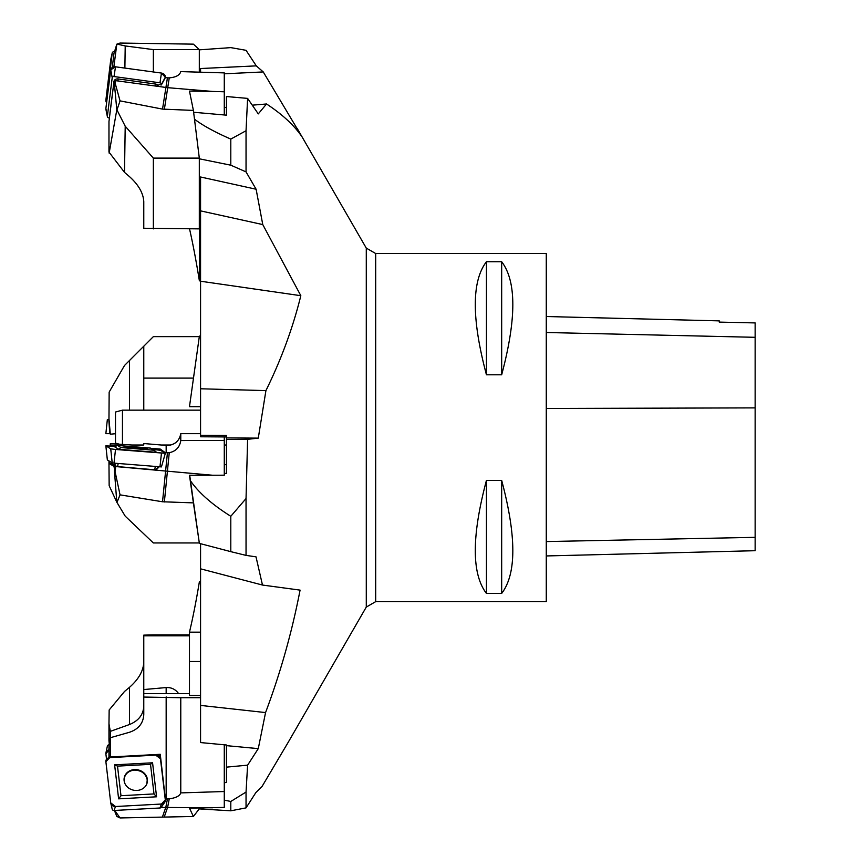 <?xml version="1.0" encoding="UTF-8"?>
<svg xmlns="http://www.w3.org/2000/svg" width="861" height="861" viewBox="0 0 861 861"><rect width="100%" height="100%" fill="white"/><g stroke="black" fill="none" stroke-linecap="round" stroke-linejoin="round"><path stroke-width="1.29" d="M546.272 601.635L546.272 253.532L375.697 253.532L375.697 601.635L546.272 601.635M486.443 261.733L501.672 261.733C516.535 281.213 516.535 318.904 501.672 374.793L486.443 374.793C471.58 318.904 471.58 281.213 486.443 261.733L486.443 374.793M486.443 480.384L501.672 480.384C516.535 536.274 516.535 573.953 501.672 593.433L486.443 593.433C471.58 573.953 471.58 536.274 486.443 480.384L486.443 593.433M546.272 555.948L755.14 550.706L755.14 322.918L719.236 322.1L719.236 320.873L546.272 316.525M501.672 593.433L501.672 480.384M501.672 374.793L501.672 261.733M199.375 72.163L199.375 49.841L230.802 47.624L246.042 50.315L256.287 65.867L263.251 71.937L301.963 136.791C294.193 125.329 282.386 114.395 266.533 103.977L258.278 113.889L247.602 98.391L226.454 96.54L226.454 115.159L193.628 112.264M194.489 119.195C202.819 125.523 214.927 132.153 230.802 139.084L246.042 130.743L247.602 98.391M246.042 130.743L246.042 171.888L256.115 189.237L262.766 224.581L300.833 295.7C292.858 327.912 281.224 359.554 265.92 390.614L258.278 438.131L247.602 439.325L226.454 439.476L226.454 473.41L224.28 473.421M230.802 516.288L230.802 551.653L199.375 543.388L190.475 480.793C198.708 492.729 212.15 504.557 230.802 516.288L246.042 498.551L247.602 439.325M246.042 498.551L246.042 555.388L256.018 556.841L262.476 585.049L300.08 590.119C291.997 631.974 280.492 672.796 265.554 712.574L258.278 748.629L247.602 765.16L226.454 767.14L226.454 782.477L224.28 782.681M224.28 800.127L230.802 801.462L246.042 792.055L247.602 765.16M246.042 792.055L246.042 807.876L255.857 792.583L262.024 786.513L288.349 742.042M189.538 228.875C192.929 243.824 196.211 261.131 199.375 280.794L199.375 158.811L230.802 165.194L246.042 171.888M230.802 139.084L230.802 165.194M226.454 436.947L200.57 436.775L200.57 435.279L226.454 435.451L226.454 439.476M230.802 551.653L246.042 555.388M226.454 464.66L224.28 464.66M190.475 480.793L189.7 475.261M226.454 437.915L258.278 438.131M265.554 712.574L200.57 705.407L200.57 742.569L226.454 745.002L226.454 767.14M230.802 801.462L230.802 810.804L199.375 808.899L198.859 807.995M230.802 810.804L246.042 807.876M200.57 661.496L189.474 661.496L189.474 695.473L200.57 695.473M226.454 745.648L258.278 748.629M200.57 632.157L189.474 632.157L189.474 661.496M189.474 632.157C192.886 617.854 196.19 601.075 199.375 581.799L200.57 581.53M200.57 406.704L189.474 406.704L199.375 336.177L200.57 335.865M200.57 72.195L200.57 68.536L256.287 65.867M266.533 103.977L252.273 105.171M226.454 107.334L224.28 107.517M200.57 435.279L200.57 176.989L256.115 189.237M265.92 390.614L200.57 388.774M200.57 705.407L200.57 543.7M200.57 210.87L262.766 224.581M200.57 568.83L262.476 585.049M224.28 73.798L263.251 71.937M200.57 281.073L199.375 280.794M300.833 295.7L200.57 281.224M200.57 410.159L122.456 410.159L122.456 444.416M119.528 444.233L115.492 443.146L115.492 412.021L122.456 410.159M108.97 418.801L110.316 434.192L108.97 418.801M193.488 378.097L143.776 378.097L143.776 346.219L153.355 336.64L199.311 336.64M143.776 346.219L124.511 365.484L109.153 392.11L108.97 418.715M143.776 410.159L143.776 378.097M115.492 433.729L110.316 434.192M105.881 433.675L110.262 433.675L105.86 433.675L107.345 419.565L109.024 419.415M113.856 66.857L116.805 44.245L113.964 53.447L112.274 67.481M193.402 44.148L120.045 43.05L116.956 44.083L125.211 45.945L153.355 49.604L199.311 49.604L193.402 44.148M199.311 49.604L199.311 72.163M153.355 49.604L153.355 71.958M124.888 68.084L125.211 45.945M114.341 51.714L114.007 51.703A1.647 1.431 -10 0 0 112.21 53.048L107.356 93.44A1.647 1.431 -10 0 0 107.647 94.398M105.881 100.124L110.735 59.732A4.348 3.778 170 0 1 110.789 59.398A4.348 3.778 170 0 1 110.875 59.075L105.881 100.124L106.613 102.62A4.348 3.778 170 0 1 105.881 100.124L107.356 93.44M109.25 743.592L108.97 740.718L109.358 743M189.474 635.827L143.776 635.827L143.776 635.127L153.355 634.912L189.474 634.912M143.776 706.375C143.27 714.791 138.492 720.84 129.462 724.532L110.316 731.376L108.97 723.8L108.97 740.718M143.776 662.464C143.27 671.117 138.492 679.415 129.462 687.358L124.511 691.469L109.153 710.002L108.97 723.8M143.776 635.827L143.776 693.622L189.474 693.622M143.776 689.553L166.162 687.562C171.393 687.304 175.536 689.317 178.593 693.622M110.316 737.748L110.316 731.376M105.881 753.902L106.538 759.251L105.881 753.902L108.97 749.78A4.348 3.735 170.3 0 0 105.935 752.815A4.348 3.735 170.3 0 0 105.881 753.902M109.024 744.83L108.82 744.862A1.647 1.41 -9.7 0 0 107.377 746.067L105.935 752.815M109.928 757.605L110.305 755.624L110.402 757.583M108.97 757.723L108.97 745.142L110.316 737.726L129.462 732.27C138.492 729.202 143.27 723.315 143.776 714.587L143.776 697.055L180.778 697.711L180.778 792.895L224.28 791.528L224.28 744.797M224.28 791.528L224.28 807.414L189.474 808.145L193.402 816.486L120.045 817.95L116.805 816.411L114.405 810.459L115.245 811.148L115.503 810.405M143.776 697.055L143.776 693.622M200.57 697.711L180.778 697.711M180.778 792.895C179.723 795.984 175.881 797.953 169.251 798.804L165.377 799.116L160.254 754.301L159.35 756.518M161.125 807.435L212.592 807.779M199.311 808.791L193.402 816.486M110.305 755.624L110.316 737.726M110.466 756.991L160.254 754.301M120.045 817.95L115.245 811.148M146.844 783.79L147.22 779.883C145.789 773.608 141.527 770.347 134.445 770.1C128.397 770.832 124.942 773.91 124.059 779.323M105.881 761.716L110.735 802.893A4.348 3.853 10.7 0 0 115.503 806.52L161.459 804.034A4.348 3.853 10.7 0 0 165.312 799.934L160.458 758.756A4.348 3.853 10.7 0 0 155.701 755.129L109.745 757.615A4.348 3.853 10.7 0 0 105.881 761.716M164.709 802.323L161.19 807.349A1.647 1.453 -169.3 0 1 159.963 807.995L114.007 810.481A1.647 1.453 -169.3 0 1 112.21 809.114M134.004 765.235L150.514 764.342L154.001 793.928L120.981 795.715L117.494 766.129L134.004 765.235M136.974 790.452A11.742 10.397 -169.3 0 1 124.059 779.216A11.742 10.397 -169.3 0 1 137.685 769.82A11.742 10.397 -169.3 0 1 146.93 783.553A11.742 10.397 -169.3 0 1 136.974 790.452M152.569 762.792L114.621 764.848L118.624 798.847L156.573 796.802L152.569 762.792L150.514 764.342M117.494 766.129L114.621 764.848M118.624 798.847L120.981 795.715M156.573 796.802L154.001 793.928M120.045 494.849L113.964 466.404L212.592 475.24L189.474 475.261L193.402 502.878L162.525 501.769L120.045 494.849L116.956 502.458L125.211 516.148L153.355 542.957L199.311 542.957L193.402 502.878M112.35 464.068L111.187 462.282L112.35 464.068L116.278 466.479L156.218 469.923L159.113 466.802M113.964 466.404L109.691 463.788L112.307 464.004M110.219 445.976L110.305 444.933L110.402 445.987M109.702 461.367L109.691 463.788L108.97 463.347L108.97 460.915M110.111 445.966L110.316 443.641L129.462 444.868C138.492 445.417 143.27 445.395 143.776 444.803L143.776 443.533L166.162 445.428C174.363 445.341 179.239 441.424 180.778 433.675L180.778 440.552L224.28 440.455L224.28 436.936M224.28 440.455L224.28 475.207L212.592 475.24M200.57 433.675L180.778 433.675M180.778 440.552C179.723 447.246 175.881 451.293 169.251 452.714L165.377 452.746L160.254 449.076L159.974 450.152M108.97 463.347L109.153 485.658L116.805 502.2L114.416 470.612M110.305 444.933L110.316 443.641M110.466 445.04L117.161 445.589M150.869 448.312L160.254 449.076M162.525 501.769L167.421 452.854M115.245 470.719L115.686 466.64M143.281 448.979L127.988 447.645M161.427 466.91L165.334 453.295L161.427 466.91L114.007 463.143L112.21 462.906L107.345 459.925L105.86 445.837L110.735 448.839L115.503 449.464L165.334 453.295L160.458 450.281L152.655 449.41L160.458 450.281L165.312 453.263L115.503 449.464L110.735 448.839L105.881 445.858L115.46 446.396L105.86 445.837M134.004 446.762L150.514 448.097L154.001 450.238L120.981 447.559L117.494 445.428L134.004 446.762M136.974 448.581A11.742 0.646 -175 0 1 124.049 446.816A11.742 0.646 -175 0 1 135.801 447.182A11.742 0.646 -175 0 1 147.446 448.85A11.742 0.646 -175 0 1 136.974 448.581M158.532 466.748L155.819 469.675L158.575 466.759M117.494 445.428L114.621 446.794L118.624 449.248L156.573 452.326L154.001 450.238M118.624 449.248L120.981 447.559M120.045 100.877L115.245 83.495L114.416 84.044L113.964 81.784L115.686 80.654L167.669 87.682L212.592 91.438L189.474 91.094L193.402 110.423L162.525 109.11L120.045 100.877L116.956 109.928L125.211 126.212L153.355 158.112L199.311 158.112L193.402 110.423M109.96 113.62A3.939 3.304 -170.8 0 1 109.96 112.888L113.975 81.784L108.97 121.519L108.97 152.085L124.511 172.372L129.462 176.602C138.492 184.749 143.27 193.068 143.776 201.549L143.776 228.262L199.311 228.875L199.311 158.112M162.525 109.11L167.421 77.834L169.251 77.867C175.881 77.296 179.723 75.219 180.778 71.614L224.28 72.894L224.28 114.965M224.28 91.783L212.592 91.438M153.355 158.112L153.355 228.875M124.511 172.372L125.211 126.212M156.218 86.165L159.22 84.669L161.351 84.959L165.377 77.587L167.421 77.834M109.153 153.118L116.805 109.81L114.416 84.044M115.245 83.495L115.686 80.654M161.351 84.959L161.427 84.4A1.647 1.378 -170.8 0 0 159.963 82.807L114.007 76.554A1.647 1.378 -170.8 0 0 112.21 77.694L107.356 116.3A1.647 1.378 -170.8 0 0 108.82 117.892L109.412 117.968M107.377 116.676L105.925 109.444A4.348 3.648 9.2 0 1 105.881 108.443L110.735 69.849A4.348 3.648 9.2 0 1 115.503 66.814L161.459 73.067A4.348 3.648 9.2 0 1 165.312 77.275L161.427 84.4M157.94 85.304A3.939 3.304 -170.8 0 0 155.335 84.001L118.194 78.943A3.939 3.304 -170.8 0 0 113.878 81.687M165.312 799.934L160.458 758.756L155.701 755.129L109.745 757.615L105.881 761.716L110.735 802.893L115.503 806.52L161.459 804.034L165.312 799.934M106.237 110.348L105.881 108.443L110.735 69.849L115.503 66.814L161.459 73.067L165.312 77.275M755.14 537.339L546.272 541.569M755.14 407.888L546.272 408.469M755.14 337.308L546.272 332.497M286.971 744.431L366.28 607.08L366.28 248.097L297.067 128.224M129.462 410.159L129.462 360.533M109.745 433.298L108.82 419.425M110.735 59.732L112.21 53.048M129.462 724.532L129.462 687.358M166.162 687.562L166.162 693.622M108.97 745.648L108.82 744.862M169.251 798.804L167.669 807.144L164.365 816.648M166.162 696.926L166.162 799.073M162.525 816.68L165.85 807.188L167.421 798.976M115.503 806.52L114.007 810.481M161.459 804.034L159.963 807.995M169.251 452.714L164.365 501.952M166.162 445.428L166.162 452.811M105.881 445.858L107.356 459.935M110.735 448.839L112.21 462.906M115.503 449.464L114.007 463.143M161.459 453.187L159.963 466.866M155.314 466.49L154.743 469.665M118.172 463.476L117.602 466.651M114.115 463.153L116.278 466.479M169.251 77.867L164.365 109.325M105.881 108.443L107.356 116.3M110.735 69.849L112.21 77.694M115.503 66.814L114.007 76.554M161.459 73.067L159.963 82.807M155.335 84.001L155.045 86.014M118.194 78.943L117.903 80.956M366.28 607.08L375.697 601.635M375.697 253.532L366.28 248.097M226.454 445.019L224.28 445.019M170.919 445.019L161.244 445.019M143.475 445.019L131.905 445.019M107.345 419.565L105.86 433.675M112.231 52.919L110.789 59.398M112.231 809.265L110.811 803.302"/></g></svg>
